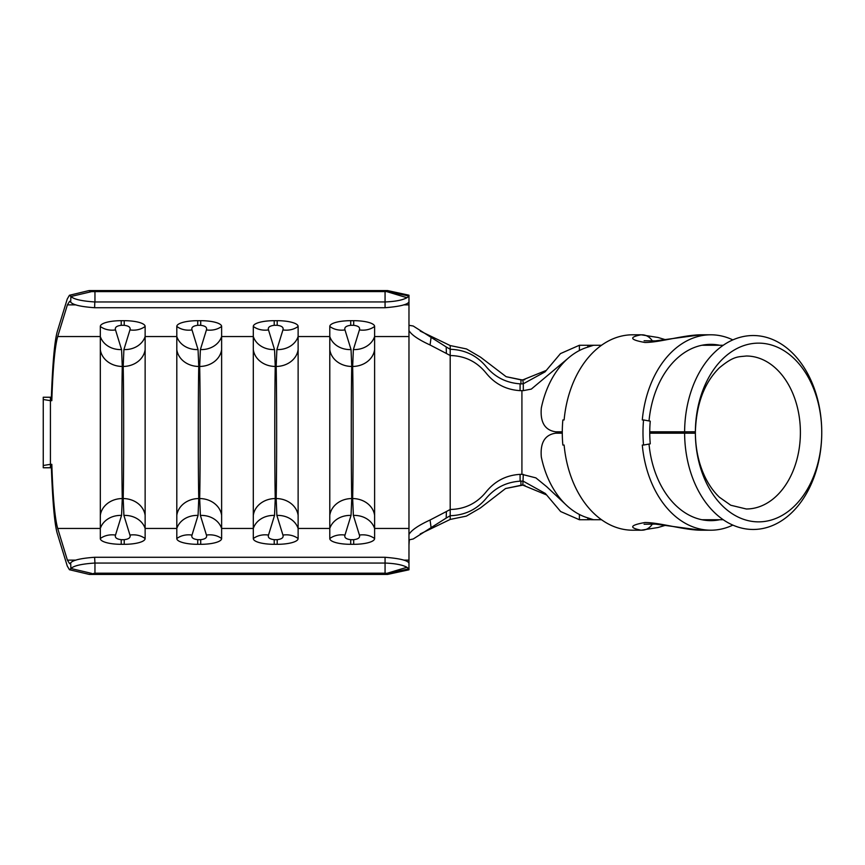 <?xml version="1.0" encoding="UTF-8"?>
<svg xmlns="http://www.w3.org/2000/svg" width="865" height="865" viewBox="0 0 865 865"><rect width="100%" height="100%" fill="white"/><g stroke="black" fill="none" stroke-linecap="round" stroke-linejoin="round"><path stroke-width="1.3" d="M732.839 339.891A97.702 69.092 90 0 0 710.814 334.798L702.369 334.798C684.918 334.539 659.909 342.572 644.868 342.464C630.034 339.804 628.769 337.253 641.073 334.798L632.639 334.798A97.702 69.092 90 0 0 564.121 419.947L562.856 419.947A97.702 69.092 90 0 0 562.856 445.053L564.121 445.053A97.702 69.092 90 0 0 632.639 530.202L641.073 530.202C628.769 527.747 630.034 525.196 644.868 522.536C659.909 522.428 684.918 530.461 702.369 530.202L710.814 530.202A97.702 69.092 90 0 0 732.839 525.109M642.035 530.191L641.073 530.202L642.035 530.191A15.538 13.116 -91.8 0 0 642.327 530.18L642.327 530.18A15.538 13.116 -91.8 0 0 652.491 523.866M649.02 420.952A88.144 62.323 -90 0 1 710.814 344.357A88.144 62.323 -90 0 1 719.68 345.254M719.68 519.746A88.144 62.323 -90 0 1 710.814 520.644A88.144 62.323 -90 0 1 649.02 444.048M643.56 445.053L650.264 443.821A88.144 62.323 -90 0 1 650.264 421.179L643.56 419.947A97.702 69.092 90 0 0 643.56 445.053L642.295 445.053A97.702 69.092 90 0 0 710.814 530.202M712.165 519.746L706.921 520.471M710.814 334.798A97.702 69.092 90 0 0 642.295 419.947L643.56 419.947M649.756 433.095L695.374 433.203A89.365 63.188 90 0 0 758.562 521.865A89.365 63.188 90 0 0 821.75 433.203A89.365 63.188 90 0 0 821.75 432.5A89.365 63.188 90 0 0 821.75 431.797A89.365 63.188 90 0 0 758.562 343.135A89.365 63.188 90 0 0 695.374 431.797L649.756 431.819M821.75 431.797L821.75 431.743A96.967 68.573 90 0 0 753.177 335.534A96.967 68.573 90 0 0 684.615 431.743M587.843 517.886L593.098 519.584L587.843 519.746L587.843 517.886A87.246 61.696 -90 0 1 541.328 457.055C540.084 442.696 544.896 434.738 555.73 433.181L562.282 433.181M593.098 345.416L587.843 347.114L587.843 345.254L593.098 345.416M385.066 573.192L385.066 557.276C399.695 558.466 407.653 560.401 408.972 563.093L408.972 569.786L387.596 574.425L89.311 574.425L94.955 573.192L385.066 573.192L387.596 573.419L387.596 574.425M385.066 557.276L94.609 557.276L94.955 563.05L385.066 563.05C395.229 563.45 402.528 564.867 406.961 567.289L408.972 568.975M94.804 563.039C81.57 563.937 73.633 565.764 70.995 568.521L69.438 569.732L67.254 565.991L57.544 534.321C54.733 525.898 52.657 503.225 51.316 466.278L51.814 464.332C52.862 496.661 54.819 518.038 57.696 528.461L67.394 560.131L69.611 563.666L70.681 562.845C72.919 560.142 80.888 558.282 94.609 557.276M69.438 569.732L89.311 574.425M579.399 350.53L579.399 345.254L587.843 345.254M562.282 431.819L555.73 431.819C544.874 430.24 540.074 422.282 541.328 407.945A87.246 61.696 -90 0 1 587.843 347.114M649.756 431.905L695.374 431.797M408.972 296.025L387.596 291.581L387.596 290.575L408.972 295.214L408.972 301.907C407.675 304.588 399.706 306.534 385.066 307.724L94.609 307.724C80.91 306.729 72.93 304.869 70.681 302.155L69.611 301.334L67.394 304.869L57.696 336.539C54.819 346.962 52.862 368.339 51.814 400.668L51.316 398.722C52.624 362.403 54.7 339.729 57.544 330.679L67.254 299.009L69.438 295.268L70.995 296.479L91.614 291.613L88.717 290.64L69.438 295.268M695.374 433.203L649.756 433.181M579.399 514.47L579.399 519.746L587.843 519.746M579.399 345.254L560.466 353.601L545.058 371.864L523.303 383.768L523.314 390.634L521.919 390.666L521.919 474.334L535.878 477.869L546.767 486.768L567.656 506.339M567.656 358.661L531.326 389.099L523.314 390.634M523.303 474.366L522.828 485.114L505.56 488.53L480.313 508.025L466.354 516.113L450.211 519.433L450.211 515.713L446.189 518.07L446.394 511.529L450.211 509.474C464.883 509.193 476.853 503.333 486.13 491.904C494.91 481.026 506.23 475.188 520.081 474.366L521.919 474.334M579.399 519.746L560.639 511.539L545.361 493.483L523.293 481.232M546.334 370.382L522.817 379.886L523.303 383.768M546.604 494.953L522.828 485.114M521.919 390.666L520.07 390.634L520.114 383.833L520.903 383.887L520.979 379.865L522.817 379.886M520.07 390.634C506.22 389.812 494.91 383.974 486.119 373.096C476.842 361.667 464.873 355.807 450.2 355.526L450.2 515.713M520.968 485.135L520.903 481.113L520.114 481.167C506.252 482.108 494.921 487.849 486.13 498.413C476.853 509.496 464.883 515.259 450.211 515.713M520.114 481.167L520.081 474.366M450.2 472.809L450.2 432.5M520.979 379.865L506.133 376.697L480.54 357.169L466.495 348.941L450.211 345.568L450.211 349.287M520.114 383.833C506.241 382.892 494.921 377.151 486.119 366.598C476.842 355.504 464.873 349.741 450.2 349.287L450.2 355.526L446.394 353.471L446.189 346.93L450.2 349.287M408.972 325.305L413.2 326.008L446.189 346.93M420.239 331.079L450.211 345.568M431.105 337.372L430.056 344.984C418.379 339.599 411.362 334.777 408.972 330.527L408.972 563.666M408.972 534.473C411.362 530.223 418.379 525.401 430.056 520.016L431.105 527.628L413.2 538.992L408.972 539.857M420.239 533.921L450.211 519.433M431.105 527.628L446.189 518.07M408.972 301.334L408.972 330.527M51.359 467.76L43.25 467.76L43.25 399.5L50.419 400.668L50.419 464.332L43.25 465.5M51.359 397.24L50.419 397.24L50.419 400.668L51.814 400.668M387.596 291.581L91.614 291.613M70.995 296.479C73.633 299.236 81.57 301.063 94.804 301.961L385.066 301.95L385.066 291.808M408.95 296.176L406.961 297.711C402.528 300.133 395.229 301.55 385.066 301.95L385.066 307.724M409.34 539.587L408.972 545.134M100.318 349.665L100.318 326.44A20.911 5.741 0 0 1 121.23 320.688L124.225 320.688A20.911 5.741 0 0 1 145.136 326.44L145.136 538.56A20.911 5.741 180 0 1 124.225 544.312L121.23 544.312A20.911 5.741 180 0 1 100.318 538.56L100.318 349.665A22.112 18.944 0.7 0 0 122.279 366.446C121.641 393.099 121.641 471.955 122.279 498.554L121.565 515.421L115.51 535.067C114.677 537.576 116.591 539.111 121.23 539.684L124.225 539.684C128.874 539.122 130.777 537.576 129.945 535.067L123.9 515.421L123.187 498.554C123.814 471.901 123.814 393.045 123.187 366.446L123.9 349.579L129.945 329.933C130.777 327.424 128.874 325.889 124.225 325.316L121.23 325.316C116.591 325.878 114.677 327.424 115.51 329.933L121.565 349.579L122.279 366.446L123.187 366.446A22.112 18.944 -0.7 0 0 145.136 349.665M51.814 464.332L50.419 464.332L50.419 467.76M176.806 349.665L176.806 326.44A20.911 5.741 0 0 1 197.728 320.688L200.712 320.688A20.911 5.741 0 0 1 221.624 326.44L221.624 538.56A20.911 5.741 180 0 1 200.712 544.312L197.728 544.312A20.911 5.741 180 0 1 176.806 538.56L176.806 349.665A22.112 18.944 0.7 0 0 198.766 366.446C198.128 393.099 198.128 471.955 198.766 498.554L198.053 515.421L192.008 535.067C191.165 537.576 193.079 539.111 197.728 539.684L200.712 539.684C205.362 539.122 207.265 537.576 206.432 535.067L200.388 515.421L199.674 498.554C200.312 471.901 200.312 393.045 199.674 366.446L200.388 349.579L206.432 329.933C207.265 327.424 205.362 325.889 200.712 325.316L197.728 325.316C193.079 325.878 191.165 327.424 192.008 329.933L198.053 349.579L198.766 366.446L199.674 366.446A22.112 18.944 -0.7 0 0 221.624 349.665M253.304 349.665L253.304 326.44A20.911 5.741 0 0 1 274.216 320.688L277.2 320.688A20.911 5.741 0 0 1 298.122 326.44L298.122 538.56A20.911 5.741 180 0 1 277.2 544.312L274.216 544.312A20.911 5.741 180 0 1 253.304 538.56L253.304 349.665A22.112 18.944 0.7 0 0 275.254 366.446C274.616 393.099 274.627 471.955 275.254 498.554L274.54 515.421L268.496 535.067C267.663 537.576 269.566 539.111 274.216 539.684L277.2 539.684C281.849 539.122 283.763 537.576 282.931 535.067L276.876 515.421L276.162 498.554C276.8 471.901 276.8 393.045 276.162 366.446L276.876 349.579L282.931 329.933C283.763 327.424 281.849 325.889 277.2 325.316L274.216 325.316C269.566 325.878 267.663 327.424 268.496 329.933L274.54 349.579L275.254 366.446L276.162 366.446A22.112 18.944 -0.7 0 0 298.122 349.665M329.792 349.665L329.792 326.44A20.911 5.741 0 0 1 350.703 320.688L353.699 320.688A20.911 5.741 0 0 1 374.61 326.44L374.61 538.56A20.911 5.741 180 0 1 353.699 544.312L350.703 544.312A20.911 5.741 180 0 1 329.792 538.56L329.792 349.665A22.112 18.944 0.7 0 0 351.752 366.446C351.114 393.099 351.114 471.955 351.752 498.554L351.039 515.421L344.984 535.067C344.151 537.576 346.054 539.111 350.703 539.684L353.699 539.684C358.348 539.122 360.251 537.576 359.418 535.067L353.374 515.421L352.65 498.554C353.288 471.901 353.288 393.045 352.65 366.446L353.374 349.579L359.418 329.933C360.251 327.424 358.348 325.889 353.699 325.316L350.703 325.316C346.054 325.878 344.151 327.424 344.984 329.933L351.039 349.579L351.752 366.446L352.65 366.446A22.112 18.944 -0.7 0 0 374.61 349.665M359.418 535.067A22.112 18.262 -28.1 0 1 374.61 538.56M329.792 538.56A22.112 18.262 28.1 0 1 344.984 535.067M359.418 329.933A22.112 18.262 28.1 0 0 374.61 326.44M329.792 326.44A22.112 18.262 -28.1 0 0 344.984 329.933M282.931 535.067A22.112 18.262 -28.1 0 1 298.122 538.56M253.304 538.56A22.112 18.262 28.1 0 1 268.496 535.067M282.931 329.933A22.112 18.262 28.1 0 0 298.122 326.44M253.304 326.44A22.112 18.262 -28.1 0 0 268.496 329.933M206.432 535.067A22.112 18.262 -28.1 0 1 221.624 538.56M176.806 538.56A22.112 18.262 28.1 0 1 192.008 535.067M206.432 329.933A22.112 18.262 28.1 0 0 221.624 326.44M176.806 326.44A22.112 18.262 -28.1 0 0 192.008 329.933M129.945 535.067A22.112 18.262 -28.1 0 1 145.136 538.56M100.318 538.56A22.112 18.262 28.1 0 1 115.51 535.067M129.945 329.933A22.112 18.262 28.1 0 0 145.136 326.44M100.318 326.44A22.112 18.262 -28.1 0 0 115.51 329.933M430.056 520.016L446.394 511.529M430.056 344.984L446.394 353.471M94.955 573.192L94.955 563.05M70.995 568.521L91.614 573.387M94.955 301.95L94.955 291.808M520.903 383.887L522.882 383.822M522.882 481.178L520.903 481.113M684.615 433.257A96.967 68.573 90 0 0 753.177 529.466A96.967 68.573 90 0 0 821.75 433.257L821.75 433.203M43.25 399.5L43.25 397.24L50.419 397.24M652.491 341.134A15.538 13.116 -88.2 0 0 642.327 334.82L642.327 334.82A15.538 13.116 -88.2 0 0 642.035 334.809M800.395 432.5A76.488 54.084 90 0 0 746.3 356.012C738.223 356.996 734.093 355.634 719.431 367.766C704.315 382.622 696.303 403.998 695.374 431.873L695.374 433.127C695.568 449.357 698.812 464.04 705.105 477.156C709.138 485.373 713.939 492.088 719.485 497.289L730.763 505.236L746.3 508.988A76.488 54.084 90 0 0 800.395 432.5M70.681 302.155L70.887 296.327M70.887 568.673L70.681 562.845M94.804 301.961L94.609 307.724M121.565 349.579A22.112 18.889 -8.3 0 1 100.318 336.539L57.696 336.539M121.565 515.421A22.112 18.889 8.3 0 0 100.318 528.461L57.696 528.461M198.053 515.421A22.112 18.889 8.3 0 0 176.806 528.461L145.136 528.461A22.112 18.889 -8.3 0 0 123.9 515.421M198.053 349.579A22.112 18.889 -8.3 0 1 176.806 336.539L145.136 336.539A22.112 18.889 8.3 0 1 123.9 349.579M274.54 515.421A22.112 18.889 8.3 0 0 253.304 528.461L221.624 528.461A22.112 18.889 -8.3 0 0 200.388 515.421M274.54 349.579A22.112 18.889 -8.3 0 1 253.304 336.539L221.624 336.539A22.112 18.889 8.3 0 1 200.388 349.579M351.039 515.421A22.112 18.889 8.3 0 0 329.792 528.461L298.122 528.461A22.112 18.889 -8.3 0 0 276.876 515.421M351.039 349.579A22.112 18.889 -8.3 0 1 329.792 336.539L298.122 336.539A22.112 18.889 8.3 0 1 276.876 349.579M408.972 528.461L374.61 528.461A22.112 18.889 -8.3 0 0 353.374 515.421M408.972 336.539L374.61 336.539A22.112 18.889 8.3 0 1 353.374 349.579M408.972 560.131L403.674 560.131M75.979 560.131L67.394 560.131M408.972 304.869L403.674 304.869M75.979 304.869L67.394 304.869M374.61 515.335A22.112 18.944 0.7 0 0 352.65 498.554L351.752 498.554A22.112 18.944 -0.7 0 0 329.792 515.335M353.699 544.312L353.699 539.684M350.703 544.312L350.703 539.684M353.699 325.316L353.699 320.688M350.703 325.316L350.703 320.688M298.122 515.335A22.112 18.944 0.7 0 0 276.162 498.554L275.254 498.554A22.112 18.944 -0.7 0 0 253.304 515.335M221.624 515.335A22.112 18.944 0.7 0 0 199.674 498.554L198.766 498.554A22.112 18.944 -0.7 0 0 176.806 515.335M145.136 515.335A22.112 18.944 0.7 0 0 123.187 498.554L122.279 498.554A22.112 18.944 -0.7 0 0 100.318 515.335M277.2 544.312L277.2 539.684M274.216 544.312L274.216 539.684M277.2 325.316L277.2 320.688M274.216 325.316L274.216 320.688M200.712 544.312L200.712 539.684M197.728 544.312L197.728 539.684M200.712 325.316L200.712 320.688M197.728 325.316L197.728 320.688M124.225 544.312L124.225 539.684M121.23 544.312L121.23 539.684M124.225 325.316L124.225 320.688M121.23 325.316L121.23 320.688M387.142 573.257L406.961 567.289M387.596 573.419L408.95 568.824M406.961 297.711L387.142 291.743M644.09 340.767L655.389 340.897L700.531 334.82M665.034 339.577L658.027 337.48L641.127 334.798M641.127 530.202L658.027 527.52L665.034 525.423M644.09 524.233L655.389 524.104L700.531 530.18M723.248 345.254L701.948 345.254M601.543 345.254L590.038 345.254M723.248 519.746L701.948 519.746M601.543 519.746L591.368 519.746M524.752 379.746L521.919 379.908L506.133 376.697M505.56 488.53L521.919 485.092L524.85 485.254M387.596 290.575L89.3 290.575"/></g></svg>
